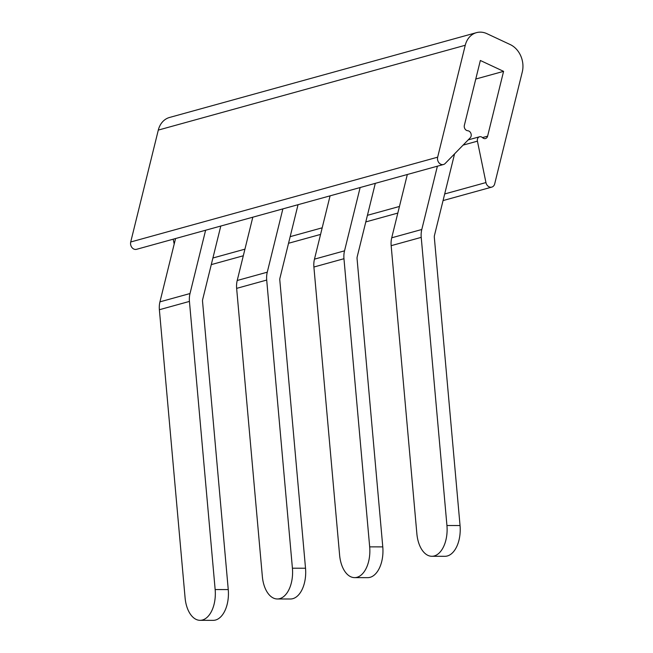 <?xml version="1.0" encoding="UTF-8"?>
<svg xmlns="http://www.w3.org/2000/svg" width="653" height="653" viewBox="0 0 653 653"><rect width="100%" height="100%" fill="white"/><g stroke="black" fill="none" stroke-linecap="round" stroke-linejoin="round"><path stroke-width="0.98" d="M205.613 230.231L190.007 293.54A21.288 17.256 -105.4 0 0 189.435 301.417L215.155 589.561A26.618 15.215 90.1 0 1 202.471 619.999A26.618 15.215 90.1 0 1 200.079 620.326A26.618 15.215 90.1 0 1 185.093 597.87L159.373 309.726A21.288 17.256 -105.4 0 1 159.944 301.849L175.551 238.541M200.079 620.326L213.18 620.35A26.618 15.215 -89.9 0 0 215.572 620.024A26.618 15.215 -89.9 0 0 228.256 589.586L202.544 301.441A5.322 4.31 -105.4 0 1 202.683 299.466L220.787 226.044M277.345 598.981A26.618 15.215 90.1 0 0 279.729 598.654A26.618 15.215 90.1 0 0 292.413 568.208L266.702 280.064L236.639 288.373L262.351 576.517A26.618 15.215 90.1 0 0 277.345 598.981L290.446 598.997A26.618 15.215 -89.9 0 0 292.838 598.67A26.618 15.215 -89.9 0 0 305.522 568.232L279.802 280.088A5.322 4.31 -105.4 0 1 279.949 278.121L298.046 204.691M236.639 288.373A21.288 17.256 -105.4 0 1 237.21 280.496L252.809 217.188M266.702 280.064A21.288 17.256 -105.4 0 1 267.273 272.187L237.21 280.496M282.871 208.887L267.273 272.187M354.603 577.627A26.618 15.215 90.1 0 0 356.995 577.301A26.618 15.215 90.1 0 0 369.68 546.863L343.96 258.719L313.897 267.028L339.617 555.172A26.618 15.215 90.1 0 0 354.603 577.627L367.704 577.652A26.618 15.215 -89.9 0 0 370.096 577.325A26.618 15.215 -89.9 0 0 382.78 546.879L357.069 258.735A5.322 4.31 -105.4 0 1 357.207 256.768L375.304 183.338M313.897 267.028A21.288 17.256 -105.4 0 1 314.468 259.151L330.075 195.843M343.96 258.719A21.288 17.256 -105.4 0 1 344.531 250.842L314.468 259.151M360.138 187.533L344.531 250.842M431.87 556.283A26.618 15.215 90.1 0 0 434.253 555.956A26.618 15.215 90.1 0 0 446.938 525.51L421.226 237.366L391.163 245.675L416.875 533.819A26.618 15.215 90.1 0 0 431.87 556.283L444.971 556.299A26.618 15.215 -89.9 0 0 447.354 555.972A26.618 15.215 -89.9 0 0 460.047 525.534L434.327 237.39A5.322 4.31 -105.4 0 1 434.465 235.423L454.578 153.847M391.163 245.675A21.288 17.256 -105.4 0 1 391.727 237.798L407.333 174.49M421.226 237.366A21.288 17.256 -105.4 0 1 421.797 229.489L391.727 237.798M437.396 166.18L421.797 229.489M503.585 71.348L480.347 60.484L464.365 125.303A3.991 3.232 -105.4 0 0 467.483 130.698L467.989 130.78A3.991 3.232 -105.4 0 1 471.001 133.645A3.991 3.232 -105.4 0 1 470.233 137.799L445.175 163.487A5.493 4.449 -105.4 0 1 443.477 164.507A5.493 4.449 -105.4 0 1 438.898 162.719A5.493 4.449 -105.4 0 1 437.657 157.177L465.246 45.269A21.288 17.256 -105.4 0 1 476.478 32.65A21.288 17.256 -105.4 0 1 486.95 33.687L510.189 44.551A21.288 17.256 -105.4 0 1 522.286 71.944L494.696 183.852A5.493 4.449 -105.4 0 1 491.807 187.101A5.493 4.449 -105.4 0 1 485.946 182.562L477.425 141.162A3.991 3.232 -105.4 0 1 479.555 136.771A3.991 3.232 -105.4 0 1 482.306 137.473L482.747 137.84A3.991 3.232 -105.4 0 0 485.497 138.542A3.991 3.232 -105.4 0 0 487.603 136.175L503.585 71.348L475.768 79.037M443.477 164.507L136.534 249.324A5.493 4.449 -105.4 0 1 131.955 247.536A5.493 4.449 -105.4 0 1 130.714 241.994L158.304 130.086A21.288 17.256 -105.4 0 1 169.535 117.467L476.478 32.65M174.196 244.034L173.2 239.194M189.435 301.417L159.373 309.726M190.007 293.54L159.944 301.849M215.155 589.561L228.256 589.586M292.413 568.208L305.522 568.232M369.68 546.863L382.78 546.879M446.938 525.51L460.047 525.534M437.657 157.177L130.714 241.994M465.246 45.269L158.304 130.086M485.946 182.562L444.685 193.957M399.456 206.462L367.427 215.31M322.19 227.807L290.169 236.664M244.932 249.16L212.902 258.008M477.425 141.162L463.091 145.121M487.603 136.175L482.453 137.595M491.807 187.101L443.06 200.577M397.824 213.074L365.794 221.922M320.566 234.419L288.536 243.275M243.3 255.772L211.27 264.62M479.555 136.771L468.168 139.913"/></g></svg>
